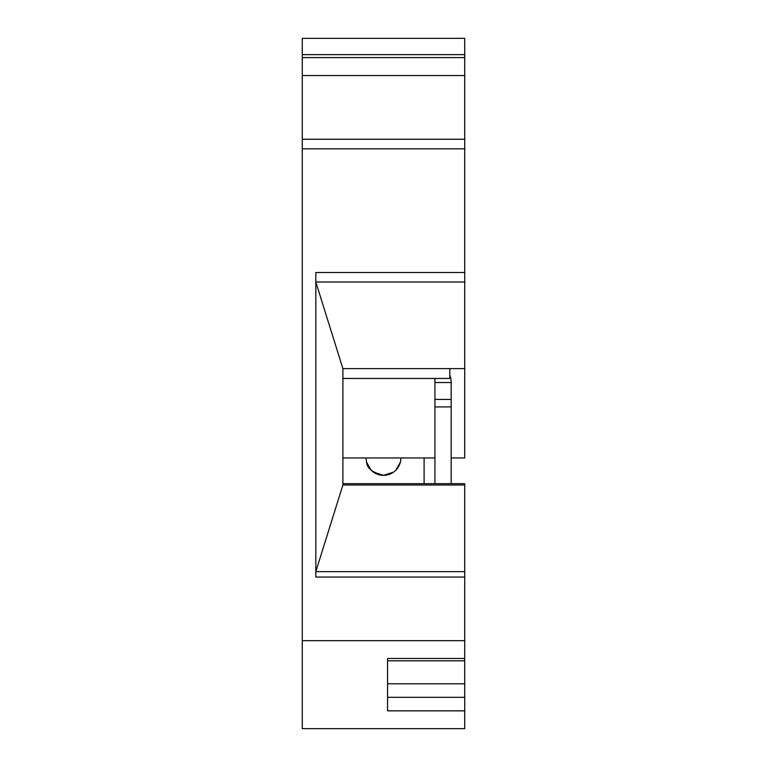 <?xml version="1.0" encoding="UTF-8"?>
<svg xmlns="http://www.w3.org/2000/svg" width="767" height="767" viewBox="0 0 767 767"><rect width="100%" height="100%" fill="white"/><g stroke="black" fill="none" stroke-linecap="round" stroke-linejoin="round"><path stroke-width="1.15" d="M464.716 710.846L387.565 710.846L387.565 658.479L464.716 658.479L464.716 728.65L302.284 728.65L302.284 38.35L464.716 38.35L464.716 54.658L302.284 54.658M464.716 485.012L464.716 483.661L342.897 483.661L342.897 485.012L464.716 485.012L464.716 640.675L302.284 640.675M464.716 658.479L464.716 640.675M464.716 705.237L464.716 697.308L387.565 697.308L464.716 697.308M302.284 57.592L464.716 57.592L464.716 457.947L451.178 457.947M464.716 57.592L464.716 54.658M464.716 75.549L302.284 75.549M464.716 272.515L315.822 272.515L315.822 577.052L464.716 577.052M342.897 485.012L315.822 571.645L464.716 571.645M464.716 368.611L342.897 368.611L315.822 281.988L464.716 281.988M342.897 368.611L342.897 483.661M342.897 457.947L434.937 457.947M464.716 660.799L387.565 660.799L387.565 683.771L464.716 683.771M393.548 472.127L383.5 475.329C372.57 472.673 366.923 468.215 366.578 461.945C366.952 468.253 372.589 472.712 383.5 475.329L373.414 472.108M366.684 462.367L371.065 470.094M424.103 483.661L424.103 457.947M366.118 457.947A17.382 17.382 0 0 0 383.5 475.329A17.382 17.382 0 0 0 400.882 457.947M400.307 462.386L395.916 470.113M449.826 375.226A20.306 20.306 0 0 1 451.178 382.512L434.937 382.512L434.937 399.406L451.178 399.406L451.178 406.922L434.937 406.922L434.937 399.406M434.937 382.512L434.937 378.457L449.826 378.457L449.826 368.611M451.178 483.661L451.178 406.922M434.937 483.661L434.937 406.922M434.937 378.457L342.897 378.457M451.178 382.512L451.178 399.406M464.716 38.35L302.284 38.35L464.716 38.35M464.716 139.258L302.284 139.258M464.716 148.836L302.284 148.836"/></g></svg>
